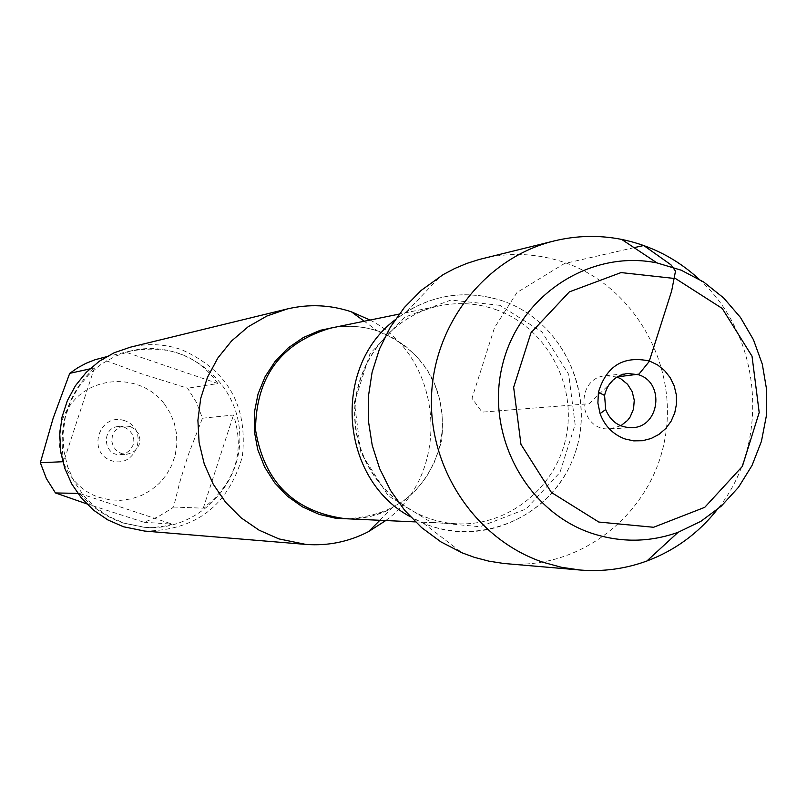 <?xml version="1.0" encoding="UTF-8"?>
<svg xmlns="http://www.w3.org/2000/svg" width="807" height="807" viewBox="0 0 807 807"><rect width="100%" height="100%" fill="white"/><g stroke="black" fill="none" stroke-linecap="round" stroke-linejoin="round"><path stroke-width="0.61" stroke-dasharray="4.04 3.03" d="M164.376 403.934L170.206 413.063L174.302 423.1L176.531 433.722L176.834 444.576L175.18 455.299L171.629 465.538L166.303 474.96L159.372 483.252L151.06 490.142L141.639 495.397L131.43 498.837L120.757 500.35L109.984 499.876L99.463 497.435C62.946 485.915 46.988 437.465 69.503 406.193C91.141 374.307 141.376 373.288 164.376 403.934M99.614 358.358L141.487 373.762L187.577 388.217L196.494 402.481L202.446 418.228L187.829 456.066L179.749 482.293L173.576 507.028L171.679 508.501L157.355 517.196L143.918 522.24L86.652 503.82M124.056 523.158L144.907 527.334C197.271 531.843 244.259 483.746 239.548 431.14C236.007 378.443 182.1 338.254 131.077 350.863L115.593 356.099L101.309 364.139L88.74 374.71L78.299 387.471L70.36 401.967L65.206 417.703L63.007 434.146L63.844 450.73L67.687 466.87L74.415 482.021L83.777 495.659L95.448 507.31L109.036 516.581L124.056 523.158M143.918 522.24L172.194 524.147L164.477 526.124L154.419 527.385L144.06 527.274L123.632 523.128C106.726 517.388 92.018 507.482 79.51 493.41L77.785 493.38M202.446 418.228L233.495 415.02C245.288 452.041 235.21 483.1 203.263 508.188L173.576 507.028M106.342 356.765L128.575 351.459C167.674 343.984 197.453 354.677 217.91 383.527L187.577 388.217M62.785 461.725L63.662 461.695C58.084 423.715 68.343 392.454 94.429 367.891L89.769 368.92M370.03 320.056C443.588 357.279 452.606 472.327 385.746 520.545M503.023 301.021C463.944 288.603 427.912 294.918 394.936 319.976L406.859 311.502C437.455 293.526 469.513 290.036 503.023 301.021C561.379 321.055 595.233 390.931 575.905 450.639C557.435 510.639 489.899 546.339 431.18 526.174L423.453 523.259L410.36 516.742C467.808 550.697 546.329 523.309 571.901 461.473C598.623 400.171 565.374 322.286 503.023 301.021M144.604 531.056C195.455 530.693 228.038 505.928 242.322 456.762C248.092 405.891 227.745 370.151 181.272 349.552C164.477 343.933 147.449 343.157 130.199 347.232M124.571 420.669C99.493 411.984 86.218 452.475 111.487 460.686C136.565 469.271 149.739 428.9 124.571 420.669M94.429 367.891L63.662 461.695M203.263 508.188L233.495 415.02M217.91 383.527L125.761 352.165M79.51 493.41L172.194 524.147M124.258 427.135L129.019 429.889L132.378 434.277L133.801 439.633L133.7 442.407L133.074 445.121L130.31 449.903L125.932 453.231L120.616 454.603C103.205 456.227 100.956 427.599 118.417 426.489L124.258 427.135M130.29 426.52L135.102 429.304L138.491 433.742L139.934 439.149L139.197 444.697L136.403 449.529L131.985 452.898L126.608 454.291L121.443 453.584L116.702 450.881L113.313 446.564L111.8 441.268L112.385 435.8L114.977 430.958L119.184 427.478L124.389 425.874L130.29 426.52M482.243 258.694C510.428 251.966 538.208 253.348 565.576 262.85C635.422 287.272 679.353 366.761 664.554 440.783C650.452 514.947 579.92 570.287 506.14 563.689M698.943 279.061C762.655 335.863 771.109 443.779 717.03 509.812M620.785 425.793L610.163 428.83C578.155 431.866 573.908 377.686 605.996 375.699L616.962 377.04M634.06 247.658L564.416 263.556L516.994 292.497L494.52 327.672L471.984 398.305L482.061 412.135L589.14 403.742L617.184 376.899M338.072 326.593L355.221 326.361L366.549 327.975L374.872 330.103L392.646 337.619L405.881 346.445L417.512 357.39L427.196 370.141L434.67 384.364L439.734 399.636L442.246 415.555L442.145 431.664L439.432 447.532L434.166 462.704L426.51 476.766L416.654 489.324L404.882 500.027L386.361 511.083L370.131 516.621L353.163 519.072M379.865 520.283L391.516 508.571C377 515.986 361.637 519.375 345.436 518.719C396.408 516.541 428.517 490.363 441.742 440.178C446.675 388.47 425.793 352.195 379.078 331.364C363.17 325.947 346.98 324.878 330.497 328.136C346.405 324.969 362.101 325.917 377.595 330.981L364.26 321.236M495.448 309.464C544.634 326.462 576.117 381.731 566.675 433.964C557.687 486.268 509.267 526.356 457.307 523.793C404.973 521.726 358.954 476.271 354.959 422.101C350.46 367.962 388.843 315.89 440.219 305.702C458.951 301.989 477.361 303.24 495.448 309.464M499.957 305.339L450.921 300.063L404.499 317.292L369.989 353.748L354.384 402.219L360.911 452.979L388.238 495.791L430.787 522.089L479.994 526.739L526.043 508.985L559.937 472.498L575.129 424.512L568.713 374.387L541.941 331.889L499.957 305.339M131.077 350.863L128.575 351.459M144.907 527.334L144.06 527.274M415.413 521.897L457.307 523.793C406.516 522.068 359.478 477.431 355.302 422.071C350.803 366.741 390.316 315.315 440.219 305.702L399.132 314.105M120.616 454.603L126.608 454.291M118.417 426.489L124.389 425.874M423.453 523.259L462.118 552.845M406.859 311.502L440.44 276.256M610.163 428.83L631.78 427.69M605.996 375.699L627.533 373.449"/><path stroke-width="1.21" d="M86.652 503.82L55.461 492.946L46.403 478.601L40.35 462.724L53.141 418.268L69.715 373.348L77.623 367.841L86.087 363.281L95.014 359.74L106.342 356.765M89.769 368.92L69.715 373.348M40.35 462.724L62.785 461.725M77.785 493.38L55.461 492.946M385.746 520.545L368.617 531.581C348.886 541.8 327.935 546.077 305.752 544.402L278.919 538.905L259.067 530.159L241.091 517.822L225.627 502.307L213.199 484.15L204.252 463.954L199.087 442.438L197.897 420.316L200.721 398.376L207.449 377.363L217.85 357.995L231.569 340.958L248.102 326.795L266.905 316.011L287.302 308.95C308.95 303.846 330.315 304.804 351.398 311.825L370.03 320.056M394.936 319.976C331.425 367.8 340.171 479.398 410.36 516.742C340.171 479.398 331.425 367.8 394.936 319.976M287.302 308.95L130.199 347.232L114.12 352.78L99.322 361.223L86.299 372.299L75.505 385.615L67.314 400.736L62.008 417.128L59.779 434.247L60.707 451.486L64.752 468.272L71.783 484.018L81.537 498.181L93.703 510.286L107.835 519.92L123.471 526.759L144.604 531.056L305.752 544.402M717.03 509.812C698.176 533.447 674.793 550.505 646.861 561.016C625.264 568.895 602.98 571.891 580.021 570.014L503.679 563.457L488.981 561.178L474.556 557.405L462.118 552.845L440.915 541.88L421.607 527.596L404.68 510.337L390.588 490.525L379.673 468.665L372.219 445.313L368.426 421.042L368.396 396.479L372.108 372.249L379.492 348.957L390.336 327.198L404.357 307.507L421.204 290.389L443.235 274.572L454.765 268.479L466.749 263.445L479.106 259.501L554.227 240.93C576.622 235.503 599.097 234.988 621.662 239.407C650.886 245.439 676.639 258.654 698.943 279.061M580.021 570.014L561.581 567.311L543.535 562.418C476.634 540.125 428.85 469.845 431.503 396.6C433.863 323.345 486.197 257.494 554.227 240.93M616.962 377.04L620.865 378.826L627.553 384.263L632.194 391.667L634.262 400.211L633.545 408.978L630.126 417.007L627.503 420.467L620.785 425.793M638.468 374.73C665.271 382.629 659.612 427.599 631.78 427.69C619.302 427.579 610.606 421.536 605.694 409.542L604.584 395.44C607.57 382.841 615.227 375.507 627.533 373.449L638.468 374.73M625.011 438.958L633.677 440.864L642.513 440.723L651.078 438.524L658.936 434.408L665.714 428.567L671.061 421.304L674.723 412.972L676.498 404.004L676.327 394.825L674.188 385.907L670.213 377.686L664.585 370.584L657.594 364.946L649.574 361.052C623.468 355.453 606.42 365.864 598.411 392.303L597.896 403.066L600.075 413.608C604.685 426.025 612.997 434.479 625.011 438.958M598.824 522.048L551.433 492.482L520.959 444.344L513.645 387.269L530.986 332.787L569.389 291.862L621.037 272.584L675.57 278.586L722.245 308.466L752.023 356.22L759.195 412.498L742.369 466.375L704.753 507.331L653.569 527.274L598.824 522.048M591.824 533.316C620.835 542.788 649.595 542.445 678.122 532.287L700.89 521.322L721.246 506.15L738.486 487.307L752.033 465.457L761.425 441.368L766.357 415.867L766.65 389.842L762.302 364.169L753.466 339.747L740.433 317.413L723.647 297.944L703.674 282.016L681.209 270.204L657.019 262.921C589.967 249.131 519.002 295.503 502.428 365.157C485.068 434.59 526.255 511.618 591.824 533.316M617.184 376.899L638.983 374.105L649.141 361.586L671.656 290.984L675.499 271.132L670.95 264.797L643.734 245.51L634.06 247.658M353.163 519.072L335.984 518.326L319.189 514.392L302.423 506.867L287.373 496.174L274.592 482.697L264.585 466.95L257.726 449.519L254.296 431.079L254.407 412.306L258.058 393.937L265.11 376.657L275.298 361.112L288.21 347.898L303.382 337.508L320.218 330.315L338.072 326.593M399.132 314.105L330.497 328.136C280.947 342.914 255.96 376.829 255.526 429.889C264.222 482.233 294.192 511.85 345.436 518.719L415.413 521.897M364.26 321.236L351.398 311.825M379.865 520.283L368.617 531.581M605.694 409.542L600.075 413.608M604.584 395.44L598.411 392.303M657.019 262.921L621.662 239.407M678.122 532.287L646.861 561.016"/></g></svg>
